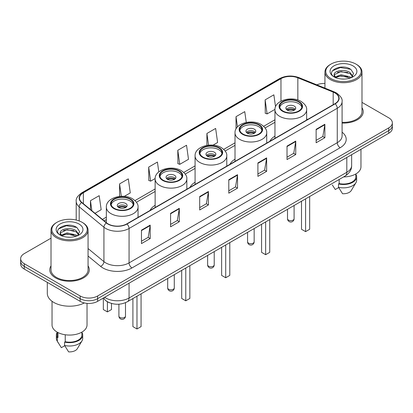 <?xml version="1.0" encoding="UTF-8"?>
<svg xmlns="http://www.w3.org/2000/svg" width="413" height="413" viewBox="0 0 413 413"><rect width="100%" height="100%" fill="white"/><g stroke="black" fill="none" stroke-linecap="round" stroke-linejoin="round"><path stroke-width="0.62" d="M155.133 205.297A21.822 12.596 0 0 0 150.022 210.46M195.075 182.236A21.822 12.596 0 0 0 189.959 187.399M235.012 159.175A21.822 12.596 0 0 0 229.902 164.343M274.955 136.12A21.822 12.596 0 0 0 269.844 141.282M109.481 302.739A12.349 7.129 180 0 1 106.002 300.814L105.439 300.344A8.234 5.508 129.5 0 1 104.004 297.67M51.011 238.177L24.269 253.618A12.349 7.129 0 0 0 20.65 258.662L20.65 264.036A12.349 7.129 0 0 0 24.269 269.08L80.158 301.351A12.349 7.129 0 0 0 97.628 301.351L388.731 133.28A12.349 7.129 0 0 0 392.35 128.237L392.35 125.547A12.349 7.129 0 0 1 388.731 130.591A12.349 7.129 0 0 0 392.35 125.547L392.35 122.862A12.349 7.129 0 0 0 388.731 117.819L361.989 102.378M20.65 258.662A12.349 7.129 0 0 0 24.269 263.7L80.158 295.971A12.349 7.129 0 0 0 97.628 295.971L97.628 298.661L388.731 130.591L97.628 298.661A12.349 7.129 0 0 1 80.158 298.661A12.349 7.129 0 0 0 97.628 298.661L97.628 301.351M24.269 263.7L24.269 266.39L80.158 298.661L24.269 266.39A12.349 7.129 0 0 1 20.65 261.346A12.349 7.129 0 0 0 24.269 266.39L24.269 269.08M51.011 265.869A19.762 11.409 0 0 0 49.772 269.839A19.762 11.409 0 0 0 55.559 277.903A19.762 11.409 0 0 0 77.097 280.375A19.762 11.409 0 0 0 89.296 269.839A19.762 11.409 0 0 0 88.062 265.869A19.762 11.409 0 0 1 89.296 269.839A19.762 11.409 0 0 1 77.097 280.375A19.762 11.409 0 0 1 55.559 277.903A19.762 11.409 0 0 1 49.772 269.839A19.762 11.409 0 0 1 51.011 265.869M334.938 92.946A13.175 7.604 180 0 1 338.794 98.32A13.175 7.604 180 0 1 334.938 103.699L126.739 223.903A13.175 7.604 180 0 1 106.631 222.886L81.888 202.484A13.175 7.604 180 0 1 79.502 198.121A13.175 7.604 180 0 1 83.359 192.742L280.964 78.656A13.175 7.604 180 0 1 297.84 77.804L333.177 92.089A13.175 7.604 180 0 1 334.938 92.946M335.17 92.811A13.505 7.795 0 0 0 333.368 91.934L298.026 77.649A13.505 7.795 0 0 0 280.732 78.522L83.127 192.608A13.505 7.795 0 0 0 81.614 202.592L106.358 222.994A13.505 7.795 0 0 0 126.972 224.037L335.17 103.833A13.505 7.795 0 0 0 335.17 92.811M141.468 230.155L141.468 243.603L150.198 238.559L150.198 225.111L141.468 230.155M141.468 241.218L148.195 237.33L150.167 225.56A3.294 1.9 -120 0 0 150.198 225.111M148.133 237.367L150.198 238.559M170.579 213.351L170.579 226.794L179.309 221.75L179.309 208.307L170.579 213.351M170.579 224.409L177.306 220.527L179.273 208.751A3.294 1.9 -120 0 0 179.309 208.307M177.244 220.557L179.309 221.75M199.691 196.542L199.691 209.985L208.42 204.946L208.42 191.498L199.691 196.542M199.691 207.6L206.412 203.717L208.384 191.947A3.294 1.9 -120 0 0 208.42 191.498M206.355 203.754L208.42 204.946M316.131 129.315L316.131 142.759L324.866 137.72L324.866 124.272L316.131 129.315M316.131 140.374L322.858 136.491L324.83 124.721A3.294 1.9 -120 0 0 324.866 124.272M322.796 136.522L324.866 137.72M287.02 146.119L287.02 159.568L295.754 154.524L295.754 141.081L287.02 146.119M287.02 157.183L293.746 153.295L295.718 141.525A3.294 1.9 -120 0 0 295.754 141.081M293.689 153.331L295.754 154.524M257.908 162.929L257.908 176.372L266.643 171.333L266.643 157.885L257.908 162.929M257.908 173.987L264.635 170.104L266.607 158.334A3.294 1.9 -120 0 0 266.643 157.885M264.578 170.141L266.643 171.333M228.797 179.732L228.797 193.181L237.532 188.137L237.532 174.694L228.797 179.732M228.797 190.796L235.524 186.913L237.496 175.138A3.294 1.9 -120 0 0 237.532 174.694M235.467 186.944L237.532 188.137M342.088 123.064A19.762 11.409 0 0 0 363.228 111.686A19.762 11.409 0 0 0 361.989 107.716A19.762 11.409 0 0 1 363.228 111.686A19.762 11.409 0 0 1 342.088 123.064M97.628 295.971L388.731 127.901A12.349 7.129 0 0 0 392.35 122.862M324.938 83.478A12.349 7.129 0 0 0 316.807 84.841M124.298 196.361L130.281 192.907L128.309 178.86L119.574 183.904L119.574 196.412M94.985 213.289L101.17 209.716L99.197 195.669L90.462 200.708L90.462 209.556M213.025 145.133L217.61 142.49L215.643 128.438L206.908 133.482L206.908 145.381M246.267 122.429L244.749 111.634L236.019 116.678L236.019 128.949M275.538 106.786L273.86 94.825L265.131 99.869L265.27 113.234M158.799 171.896L157.42 162.056L148.685 167.095L148.825 180.46M177.796 150.291L179.769 164.338L188.504 159.294L186.531 145.247L177.796 150.291L177.936 163.651M179.769 164.338L177.796 163.6M206.908 133.482L208.544 145.159M236.019 116.678L237.46 126.93M265.131 99.869L267.103 113.916L274.965 109.378M267.103 113.916L265.131 113.183M148.685 167.095L150.657 181.147L155.149 178.55M150.657 181.147L148.685 180.409M119.574 183.904L121.314 196.289M90.462 200.708L91.867 210.718M330.947 78.573A17.702 10.222 0 0 0 355.985 78.573A17.702 10.222 0 0 0 355.985 64.118L356.564 64.454A18.528 10.697 0 0 1 361.989 72.017A18.528 10.697 0 0 1 350.554 81.903A18.528 10.697 0 0 1 330.364 79.58A18.528 10.697 0 0 1 324.938 72.017A18.528 10.697 0 0 1 330.364 64.454L330.947 64.118A17.702 10.222 0 0 0 330.947 78.573M342.088 122.351A18.528 10.697 0 0 0 361.989 111.686L361.989 72.017M343.601 176.914A17.496 10.103 0 0 0 360.962 166.811L360.962 149.315M341.215 78.986L344.354 79.079M335.062 77.019L341.055 74.732L350.048 76.833L351.133 77.706M335.614 77.592L341.055 75.796L350.245 78.036M334.158 74.763L335.697 77.665M334.179 75.052C333.172 70.907 344.535 68.444 350.048 72.564L352.717 76.255M334.22 75.311L334.478 74.619L341.055 71.532L350.048 73.633L352.511 76.534M351.453 77.577L353.554 73.447L350.895 69.441C341.479 62.668 324.742 71.588 334.406 77.061L334.886 77.35M352.955 65.868A13.422 7.749 0 0 0 333.972 65.868A13.422 7.749 0 0 0 333.972 76.828A13.422 7.749 0 0 0 352.955 76.828A13.422 7.749 0 0 0 352.955 65.868M332.351 184.978L335.284 189.521L338.675 187.559M335.903 77.938C334.499 77.112 333.931 76.204 334.2 75.207M339.166 179.474L339.166 183.579A12.349 7.129 0 0 0 355.815 176.893L355.815 173.966M356.564 64.454L355.985 64.118A17.702 10.222 0 0 0 330.947 64.118M339.166 183.579L338.531 183.945L338.531 187.311L342.558 193.723A8.234 4.755 0 0 0 351.246 190.548L355.918 182.737A13.175 7.604 0 0 0 356.641 180.259L356.641 176.893A13.175 7.604 0 0 0 355.815 174.25M338.531 187.311A13.175 7.604 0 0 0 355.918 182.737M338.531 183.945A13.175 7.604 0 0 0 356.641 176.893M332.444 70.783L340.322 67.551L350.714 69.317M337.364 72.358L340.322 71.821L347.741 72.456M337.364 76.627L340.322 76.09L347.741 76.725M298.666 101.918A11.115 6.417 0 0 0 286.55 100.529A11.115 6.417 0 0 0 279.689 106.456A11.115 6.417 0 0 0 282.946 110.994A11.115 6.417 0 0 0 295.058 112.388A11.115 6.417 0 0 0 301.918 106.456A11.115 6.417 0 0 0 298.666 101.918M301.826 107.297A11.115 6.417 0 0 0 298.666 103.601A11.115 6.417 0 0 0 287.231 102.057A11.115 6.417 0 0 0 279.787 107.297M301.516 201.208L301.516 229.282L305.594 231.636L309.667 229.282L309.667 196.505M305.594 231.636L305.594 198.854M294.299 106.12A4.941 2.85 0 0 0 288.914 105.501A4.941 2.85 0 0 0 285.863 108.139A4.941 2.85 0 0 0 287.309 110.152A4.941 2.85 0 0 0 292.693 110.772A4.941 2.85 0 0 0 295.744 108.139A4.941 2.85 0 0 0 294.299 106.12M295.305 109.316A4.941 2.85 0 0 0 294.299 108.474A4.941 2.85 0 0 0 286.302 109.316M286.813 109.817A6.587 3.805 180 0 1 294.505 109.698L294.505 110.023M287.355 110.178A5.761 3.33 180 0 1 293.911 110.039L294.505 109.698M293.813 110.4L293.911 110.039M57.015 236.726A17.702 10.222 0 0 0 82.053 236.726A17.702 10.222 0 0 0 82.053 222.271L82.636 222.607A18.528 10.697 0 0 1 88.062 230.17A18.528 10.697 0 0 1 76.622 240.051A18.528 10.697 0 0 1 56.436 237.733A18.528 10.697 0 0 1 51.011 230.17A18.528 10.697 0 0 1 56.436 222.607L57.015 222.271A17.702 10.222 0 0 0 57.015 236.726M51.011 230.17L51.011 269.839A18.528 10.697 0 0 0 56.436 277.402A18.528 10.697 0 0 0 76.622 279.72A18.528 10.697 0 0 0 88.062 269.839L88.062 230.17M47.304 282.378L47.304 293.364A22.23 12.834 0 0 0 53.814 302.44A22.23 12.834 0 0 0 84.345 302.935M52.038 301.284L52.038 324.964A17.496 10.103 0 0 0 57.164 332.109A17.496 10.103 0 0 0 76.229 334.298A17.496 10.103 0 0 0 87.029 324.964L87.029 303.359M67.288 237.139L70.422 237.232M61.129 235.173L67.128 232.886L76.116 234.987L77.205 235.859M61.682 235.746L67.128 233.949L76.312 236.19M60.226 232.917L61.769 235.818M60.246 233.206C59.245 229.06 70.602 226.598 76.116 230.717L78.79 234.408M60.288 233.459L60.546 232.772L67.128 229.68L76.116 231.786L78.578 234.687M77.52 235.73L79.626 231.6L76.963 227.589C67.546 220.821 50.809 229.742 60.474 235.214L60.954 235.503M79.028 224.022A13.422 7.749 0 0 0 60.045 224.022A13.422 7.749 0 0 0 60.045 234.982A13.422 7.749 0 0 0 79.028 234.982A13.422 7.749 0 0 0 79.028 224.022M57.185 332.119L57.185 335.046A12.349 7.129 0 0 0 57.954 337.529L57.954 332.537M57.185 332.403A13.175 7.604 0 0 0 56.359 335.046L56.359 338.407A13.175 7.604 0 0 0 57.082 340.89A13.175 7.604 0 0 0 57.319 341.262L61.351 347.674L64.743 345.712M57.319 341.262L57.319 337.896L57.954 337.529M56.359 335.046A13.175 7.604 0 0 0 57.319 337.896M61.971 236.091C60.566 235.265 59.999 234.357 60.267 233.355M65.233 334.757L65.233 341.732A12.349 7.129 0 0 0 81.888 335.046L81.888 332.119M82.636 222.607L82.053 222.271A17.702 10.222 0 0 0 57.015 222.271M65.233 341.732L64.598 342.098L64.598 345.459L68.63 351.876A8.234 4.755 0 0 0 77.319 348.701L81.986 340.89A13.175 7.604 0 0 0 82.708 338.407L82.708 335.046A13.175 7.604 0 0 0 81.888 332.403M64.598 345.459A13.175 7.604 0 0 0 81.986 340.89M64.598 342.098A13.175 7.604 0 0 0 82.708 335.046M58.512 228.936L66.395 225.704L76.782 227.47M63.437 230.506L66.395 229.974L73.808 230.609M63.437 234.775L66.395 234.238L73.808 234.878M258.724 124.979A11.115 6.417 0 0 0 246.613 123.585A11.115 6.417 0 0 0 239.746 129.517A11.115 6.417 0 0 0 243.004 134.055A11.115 6.417 0 0 0 255.12 135.443A11.115 6.417 0 0 0 261.981 129.517A11.115 6.417 0 0 0 258.724 124.979M261.883 130.353A11.115 6.417 0 0 0 258.724 126.657A11.115 6.417 0 0 0 247.294 125.118A11.115 6.417 0 0 0 239.845 130.353M261.579 224.269L261.579 252.343L265.652 254.692L269.73 252.343L269.73 219.561M265.652 254.692L265.652 221.915M254.356 129.181A4.941 2.85 0 0 0 248.972 128.562A4.941 2.85 0 0 0 245.926 131.195A4.941 2.85 0 0 0 247.372 133.213A4.941 2.85 0 0 0 252.756 133.833A4.941 2.85 0 0 0 255.807 131.195A4.941 2.85 0 0 0 254.356 129.181M255.363 132.372A4.941 2.85 0 0 0 254.356 131.53A4.941 2.85 0 0 0 246.365 132.372M246.871 132.878A6.587 3.805 180 0 1 254.568 132.759L254.568 133.084M247.413 133.239A5.761 3.33 180 0 1 253.974 133.1L254.568 132.759M253.876 133.456L253.974 133.1M218.787 148.035A11.115 6.417 0 0 0 206.67 146.646A11.115 6.417 0 0 0 199.809 152.573A11.115 6.417 0 0 0 203.067 157.11A11.115 6.417 0 0 0 215.178 158.504A11.115 6.417 0 0 0 222.039 152.573A11.115 6.417 0 0 0 218.787 148.035M221.946 153.414A11.115 6.417 0 0 0 218.787 149.718A11.115 6.417 0 0 0 207.352 148.179A11.115 6.417 0 0 0 199.907 153.414M221.636 247.325L221.636 275.399L225.715 277.753L229.788 275.399L229.788 242.622M225.715 277.753L225.715 244.976M214.419 152.237A4.941 2.85 0 0 0 209.035 151.617A4.941 2.85 0 0 0 205.984 154.256A4.941 2.85 0 0 0 207.429 156.274A4.941 2.85 0 0 0 212.814 156.888A4.941 2.85 0 0 0 215.865 154.256A4.941 2.85 0 0 0 214.419 152.237M215.426 155.433A4.941 2.85 0 0 0 214.419 154.591A4.941 2.85 0 0 0 206.423 155.433M206.934 155.933A6.587 3.805 180 0 1 214.626 155.815L214.626 156.145M207.476 156.295A5.761 3.33 180 0 1 214.032 156.16L214.626 155.815M213.934 156.517L214.032 156.16M178.844 171.096A11.115 6.417 0 0 0 166.733 169.707A11.115 6.417 0 0 0 159.867 175.633A11.115 6.417 0 0 0 163.125 180.171A11.115 6.417 0 0 0 175.241 181.56A11.115 6.417 0 0 0 182.102 175.633A11.115 6.417 0 0 0 178.844 171.096M182.004 176.475A11.115 6.417 0 0 0 178.844 172.779A11.115 6.417 0 0 0 167.415 171.235A11.115 6.417 0 0 0 159.965 176.475M181.699 270.386L181.699 298.46L185.773 300.814L189.851 298.46L189.851 265.678M185.773 300.814L185.773 268.032M174.477 175.298A4.941 2.85 0 0 0 169.093 174.678A4.941 2.85 0 0 0 166.047 177.316A4.941 2.85 0 0 0 167.492 179.33A4.941 2.85 0 0 0 172.877 179.949A4.941 2.85 0 0 0 175.928 177.316A4.941 2.85 0 0 0 174.477 175.298M175.484 178.488A4.941 2.85 0 0 0 174.477 177.652A4.941 2.85 0 0 0 166.485 178.488M166.991 178.994A6.587 3.805 180 0 1 174.689 178.875L174.689 179.201M167.533 179.356A5.761 3.33 180 0 1 174.095 179.216L174.689 178.875M173.997 179.578L174.095 179.216M130.054 199.262A11.115 6.417 0 0 0 117.942 197.873A11.115 6.417 0 0 0 111.082 203.8A11.115 6.417 0 0 0 114.334 208.338A11.115 6.417 0 0 0 126.45 209.732A11.115 6.417 0 0 0 133.311 203.8A11.115 6.417 0 0 0 130.054 199.262M133.213 204.641A11.115 6.417 0 0 0 130.054 200.945A11.115 6.417 0 0 0 118.624 199.407A11.115 6.417 0 0 0 111.174 204.641M132.909 298.553L132.909 326.626L136.982 328.98L141.06 326.626L141.06 293.85M136.982 328.98L136.982 296.204M103.333 298.614L103.333 309.554L107.406 311.903L111.484 309.554L111.484 303.436M107.406 311.903L107.406 301.779M125.691 203.464A4.941 2.85 0 0 0 120.307 202.845A4.941 2.85 0 0 0 117.256 205.483A4.941 2.85 0 0 0 118.701 207.502A4.941 2.85 0 0 0 124.086 208.116A4.941 2.85 0 0 0 127.137 205.483A4.941 2.85 0 0 0 125.691 203.464M126.698 206.66A4.941 2.85 0 0 0 125.691 205.819A4.941 2.85 0 0 0 117.695 206.66M118.206 207.161A6.587 3.805 180 0 1 125.898 207.042L125.898 207.372M118.743 207.522A5.761 3.33 180 0 1 125.304 207.388L125.898 207.042M125.206 207.744L125.304 207.388M104.67 297.283A16.468 9.509 0 0 0 105.78 297.99A16.468 9.509 0 0 0 129.068 297.99L346.812 172.273A16.468 9.509 0 0 0 351.639 165.551C351.757 169.635 349.579 173.135 345.108 176.041L127.359 301.758A8.234 4.755 60 0 0 129.068 297.99L129.068 283.199M346.812 157.482L346.812 172.273A8.234 4.755 60 0 1 345.108 176.041M388.731 133.28L388.731 127.901M80.158 301.351L80.158 295.971M342.088 132.201A20.583 11.884 180 0 1 340.178 147.735L131.979 267.939A4.115 2.375 60 0 1 129.068 262.895L337.266 142.691A16.468 9.509 0 0 0 342.088 135.97L342.088 101.546A16.468 9.509 180 0 1 337.266 108.273A4.115 2.375 -120 0 0 335.17 103.833M131.979 267.939A20.583 11.884 180 0 1 102.868 267.939A20.583 11.884 180 0 1 100.56 266.349L88.062 256.045M106.358 222.994A4.115 2.752 129.5 0 0 103.931 227.207L103.931 261.625A16.468 9.509 0 0 0 105.78 262.895A16.468 9.509 0 0 0 129.068 262.895L129.068 228.472A16.468 9.509 180 0 1 103.931 227.207L79.188 206.799A16.468 9.509 180 0 1 76.209 201.348L76.209 220.031M342.088 101.546C342.635 98.975 340.746 96.105 336.414 92.94L334.246 91.892A4.115 1.926 112 0 0 333.368 91.934M334.246 91.892L298.909 77.603C292.089 75.192 285.615 75.543 279.487 78.656A4.115 2.375 60 0 1 280.732 78.522M83.127 192.608A4.115 2.375 -120 0 0 81.882 192.742C77.613 195.814 75.718 198.684 76.209 201.348M81.614 202.592A4.115 2.752 129.5 0 0 79.188 206.799L79.188 220.934M298.909 77.603A4.115 1.926 112 0 0 298.026 77.649M126.972 224.037A4.115 2.375 60 0 1 129.068 228.472L337.266 108.273L337.266 142.691A4.115 2.375 60 0 0 340.178 147.735M88.062 248.538L103.931 261.625A4.115 2.752 -50.5 0 1 100.56 266.349M83.359 192.742L83.359 203.702M333.177 92.089L333.177 104.716M297.84 77.804L297.84 100.003M307.685 119.434L306.652 119.016M280.964 78.656L280.964 101.175M274.955 119.775L263.649 126.301M235.012 142.836L223.712 149.361M195.075 165.892L183.77 172.422M155.133 188.953L134.984 200.589M106.347 217.119L102.398 219.401M228.797 180.161L237.496 175.138M257.908 163.352L266.607 158.334M287.02 146.548L295.718 141.525M316.131 129.739L324.83 124.721M199.691 196.97L208.384 191.947M170.579 213.774L179.273 208.751M141.468 230.583L150.167 225.56M282.507 111.247A11.734 6.773 0 0 0 299.1 111.247A11.734 6.773 0 0 0 299.1 101.665A11.734 6.773 0 0 0 282.507 101.665A11.734 6.773 0 0 0 282.507 111.247M306.652 120.028L306.652 109.817A15.849 9.153 180 0 1 296.87 118.273A15.849 9.153 180 0 1 279.596 116.29A15.849 9.153 180 0 1 274.955 109.817L274.955 138.329M288.475 220.072A3.294 1.9 180 0 1 287.51 218.73A3.294 3.294 0 0 0 292.45 221.58A3.294 3.294 0 0 0 294.097 218.73A3.294 1.9 180 0 1 293.132 220.072A3.294 1.9 180 0 1 288.475 220.072M242.57 134.308A11.734 6.773 0 0 0 259.163 134.308A11.734 6.773 0 0 0 259.163 124.726A11.734 6.773 0 0 0 242.57 124.726A11.734 6.773 0 0 0 242.57 134.308M266.715 143.089L266.715 132.878A15.849 9.153 180 0 1 256.932 141.329A15.849 9.153 180 0 1 239.659 139.346A15.849 9.153 180 0 1 235.012 132.878L235.012 161.39M248.538 243.133A3.294 1.9 180 0 1 247.573 241.786A3.294 3.294 0 0 0 252.513 244.641A3.294 3.294 0 0 0 254.16 241.786A3.294 1.9 180 0 1 253.195 243.133A3.294 1.9 180 0 1 248.538 243.133M202.628 157.363A11.734 6.773 0 0 0 219.22 157.363A11.734 6.773 0 0 0 219.22 147.782A11.734 6.773 0 0 0 202.628 147.782A11.734 6.773 0 0 0 202.628 157.363M226.773 166.145L226.773 155.933A15.849 9.153 180 0 1 216.99 164.389A15.849 9.153 180 0 1 199.716 162.407A15.849 9.153 180 0 1 195.075 155.933L195.075 184.446M208.596 266.189A3.294 1.9 180 0 1 207.631 264.847A3.294 3.294 0 0 0 212.571 267.696A3.294 3.294 0 0 0 214.218 264.847A3.294 1.9 180 0 1 213.253 266.189A3.294 1.9 180 0 1 208.596 266.189M162.691 180.424A11.734 6.773 0 0 0 179.283 180.424A11.734 6.773 0 0 0 179.283 170.843A11.734 6.773 0 0 0 162.691 170.843A11.734 6.773 0 0 0 162.691 180.424M186.836 189.206L186.836 178.994A15.849 9.153 180 0 1 177.053 187.45A15.849 9.153 180 0 1 159.779 185.463A15.849 9.153 180 0 1 155.133 178.994L155.133 207.507M168.654 289.25A3.294 1.9 180 0 1 167.693 287.902A3.294 3.294 0 0 0 172.634 290.757A3.294 3.294 0 0 0 174.281 287.902A3.294 1.9 180 0 1 173.315 289.25A3.294 1.9 180 0 1 168.654 289.25M113.9 208.591A11.734 6.773 0 0 0 130.493 208.591A11.734 6.773 0 0 0 130.493 199.009A11.734 6.773 0 0 0 113.9 199.009A11.734 6.773 0 0 0 113.9 208.591M138.045 217.372L138.045 207.161A15.849 9.153 180 0 1 128.262 215.617A15.849 9.153 180 0 1 110.989 213.635A15.849 9.153 180 0 1 106.347 207.161L106.347 222.653M119.868 317.416A3.294 1.9 180 0 1 118.903 316.074A3.294 3.294 0 0 0 123.843 318.924A3.294 3.294 0 0 0 125.49 316.074A3.294 1.9 180 0 1 124.525 317.416A3.294 1.9 180 0 1 119.868 317.416M127.359 301.758C120.735 305.088 114.107 305.088 107.483 301.758L105.439 300.344M351.639 165.551L351.639 154.699M279.487 78.656L81.882 192.742M274.955 122.284L265.11 127.968M235.012 145.34L225.168 151.024M195.075 168.401L185.231 174.085M155.133 191.456L136.44 202.251M106.347 219.628L104.19 220.872M324.938 88.129L324.938 72.017M306.652 109.817C307.004 107.029 305.171 104.241 301.16 101.464C291.815 95.682 274.408 100.318 274.955 109.817M294.097 205.493L294.097 218.73M287.51 209.293L287.51 218.73M58.419 343.131L57.082 340.89M266.715 132.878C267.061 130.085 265.229 127.302 261.217 124.519C251.873 118.737 234.465 123.379 235.012 132.878M254.16 228.549L254.16 241.786M247.573 232.354L247.573 241.786M226.773 155.933C227.124 153.146 225.291 150.358 221.28 147.58C211.936 141.798 194.523 146.434 195.075 155.933M214.218 251.61L214.218 264.847M207.631 255.415L207.631 264.847M186.836 178.994C187.182 176.206 185.349 173.419 181.338 170.641C171.994 164.859 154.586 169.495 155.133 178.994M174.281 274.671L174.281 287.902M167.693 278.47L167.693 287.902M138.045 207.161C138.391 204.373 136.564 201.585 132.552 198.808C123.208 193.026 105.795 197.662 106.347 207.161M125.49 302.688L125.49 316.074M118.903 304.205L118.903 316.074"/></g></svg>
